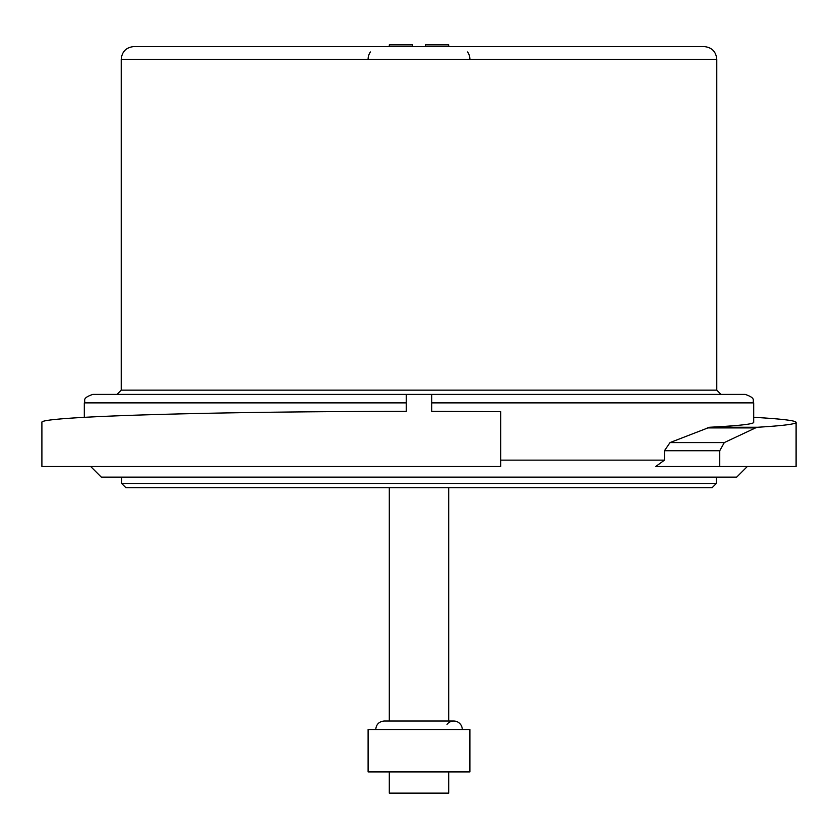 <?xml version="1.0" encoding="UTF-8"?>
<svg xmlns="http://www.w3.org/2000/svg" width="838" height="838" viewBox="0 0 838 838"><rect width="100%" height="100%" fill="white"/><g stroke="black" fill="none" stroke-linecap="round" stroke-linejoin="round"><path stroke-width="1.26" d="M707.199 427.904L755.53 427.904L757.604 427.254L709.618 427.254L670.033 442.569L664.471 450.729L719.748 450.729L724.304 442.569L670.033 442.569M755.53 427.904L724.304 442.569M753.687 417.303C781.686 418.906 795.828 420.603 796.1 422.394L796.1 466.504L719.748 466.504L719.748 450.729M796.1 422.394C795.87 424.101 783.038 425.714 757.604 427.254M500.653 466.504L41.9 466.504L41.9 422.394C37.993 416.633 209.322 411.448 406.273 411.364L406.273 394.394L431.727 394.394L431.727 411.364L500.653 411.615L500.653 466.504M719.748 466.504L655.725 466.504L664.471 460.146L664.471 450.729M125.889 487.716L712.111 487.716L716.354 483.474L121.646 483.474L125.889 487.716M412.642 46.561L412.642 44.864L389.303 44.864L389.303 46.561M448.697 46.561L448.697 44.864L425.358 44.864L425.358 46.561M90.682 466.504L101.283 477.115L736.717 477.115L747.318 466.504M664.471 460.146L500.653 460.146M431.727 402.879L753.687 402.879L753.687 422.394C753.352 424.122 738.666 425.746 709.618 427.254M753.687 402.879C752.053 400.375 756.798 398.438 745.202 394.394L431.727 394.394M121.227 390.152L121.227 59.289L716.773 59.289L716.773 390.152L121.227 390.152L116.985 394.394L406.273 394.394L92.798 394.394C81.202 398.438 85.947 400.375 84.313 402.879L406.273 402.879M716.773 59.289C716.029 51.558 711.787 47.326 704.056 46.561L133.944 46.561C126.213 47.326 121.971 51.558 121.227 59.289M469.898 59.289A12.727 12.727 0 0 0 467.583 51.966M370.417 51.966A12.727 12.727 0 0 0 368.102 59.289A12.727 12.727 0 0 1 370.417 51.966M462.262 729.5A8.485 8.485 0 0 0 447 724.409M389.303 771.924L389.303 793.136L448.697 793.136L448.697 771.924M419 729.5L368.102 729.5L368.102 771.924L469.898 771.924L469.898 729.5L419 729.5M448.697 721.015L448.697 487.716M389.303 487.716L389.303 721.015M121.646 477.115L121.646 483.474M716.354 477.115L716.354 483.474M84.313 417.303L84.313 402.879M716.773 390.152L721.015 394.394M375.738 729.5C376.241 724.346 379.059 721.518 384.213 721.015L453.787 721.015L384.213 721.015"/></g></svg>
